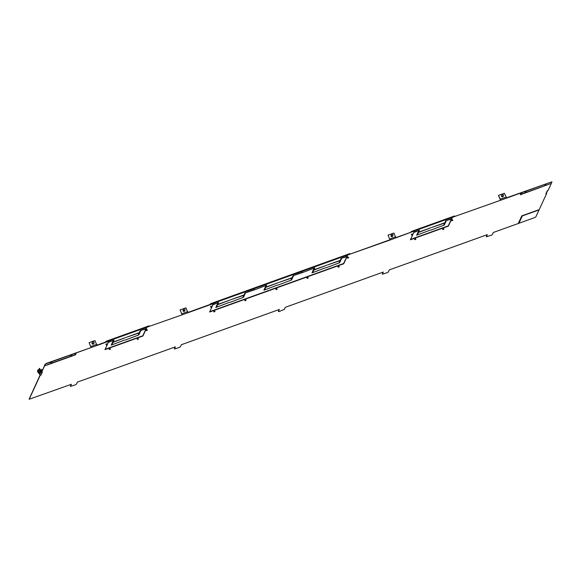 <?xml version="1.0" encoding="UTF-8"?>
<svg xmlns="http://www.w3.org/2000/svg" width="581" height="581" viewBox="0 0 581 581"><rect width="100%" height="100%" fill="white"/><g stroke="black" fill="none" stroke-linecap="round" stroke-linejoin="round"><path stroke-width="0.87" d="M451.793 220.78L451.422 220.032L452.062 219.531L452.846 220.257L451.793 220.78L452.846 220.257M411.762 235.182L411.392 234.433L412.031 233.932L412.815 234.659L411.762 235.182L412.815 234.659M442.925 229.64L442.555 228.892L443.194 228.391L443.978 229.117L442.925 229.64L443.978 229.117M414.856 239.742L414.485 238.987L415.117 238.486L415.902 239.219L414.856 239.742L415.902 239.219M146.347 330.662L145.976 329.914L146.615 329.412L147.4 330.139L146.347 330.662L147.4 330.139M106.316 345.063L105.945 344.315L106.584 343.814L107.369 344.548L106.316 345.063L107.369 344.548M137.479 339.522L137.109 338.774L137.748 338.273L138.532 339.006L137.479 339.522L138.532 339.006M109.41 349.624L109.039 348.876L109.671 348.375L110.455 349.101L109.41 349.624L110.455 349.101M347.685 258.233L347.315 257.485L347.954 256.984L348.738 257.717L347.685 258.233L348.738 257.717M210.947 307.422L210.576 306.674L211.215 306.172L212 306.906L210.947 307.422L212 306.906M338.295 267.282L337.924 266.534L338.563 266.033L339.348 266.759L338.295 267.282L339.348 266.759M307.233 278.459L306.862 277.703L307.502 277.202L308.286 277.936L307.233 278.459L308.286 277.936M276.171 289.636L275.793 288.88L276.433 288.379L277.217 289.113L276.171 289.636L277.217 289.113M245.102 300.805L244.732 300.057L245.371 299.556L246.155 300.29L245.102 300.805L246.155 300.29M214.04 311.982L213.67 311.234L214.302 310.733L215.093 311.467L214.04 311.982L215.093 311.467M38.702 369.792A1.758 0.588 70.2 0 1 38.847 369.639A1.758 0.588 70.2 0 1 39.777 370.576A1.758 0.588 70.2 0 1 40.038 372.951L39.101 373.292A1.758 0.588 70.2 0 1 38.862 373.249A1.758 0.588 70.2 0 1 38.687 373.118M37.7 370.373A1.758 0.588 70.2 0 1 37.75 370.155A1.758 0.588 70.2 0 1 37.91 369.981A1.758 0.588 70.2 0 1 38.84 370.91A1.758 0.588 70.2 0 1 39.101 373.292L39.806 374.658A0.879 0.784 24.8 0 0 40.96 375.13L39.886 375.515L29.144 399.074M38.528 371.121A1.467 0.494 -109.8 0 0 37.62 370.496A1.467 0.494 -109.8 0 0 37.968 372.327A1.467 0.494 -109.8 0 0 38.542 373.075A1.467 0.494 -109.8 0 0 38.927 372.603A1.467 0.494 -109.8 0 0 38.528 371.121M41.926 371.106L41.229 369.719L41.759 369.56L42.311 370.271M41.229 369.719L40.409 370.01M184.605 310.544A0.85 0.755 24.8 0 0 184.794 309.274A0.85 0.755 24.8 0 0 183.647 310.305A0.85 0.755 24.8 0 0 184.605 310.544M184.998 310.225A0.879 0.784 -155.2 0 1 183.545 310.588A0.879 0.784 -155.2 0 1 183.458 309.513M184.932 310.428L184.656 311.031A0.879 0.784 -155.2 0 1 183.262 311.191A0.879 0.784 -155.2 0 1 183.059 310.29L183.342 309.688M93.621 343.277A0.85 0.755 24.8 0 0 93.81 342.006A0.85 0.755 24.8 0 0 92.662 343.037A0.85 0.755 24.8 0 0 93.621 343.277M94.013 342.957A0.879 0.784 -155.2 0 1 92.561 343.32A0.879 0.784 -155.2 0 1 92.473 342.245M93.955 343.16L93.672 343.763A0.879 0.784 -155.2 0 1 92.074 343.022L92.357 342.42M392.959 235.414A0.879 0.784 -155.2 0 1 392.901 235.61L392.618 236.213A0.879 0.784 -155.2 0 1 391.02 235.479L391.303 234.877A0.879 0.784 -155.2 0 1 391.42 234.695M392.901 235.61A0.879 0.784 -155.2 0 1 391.507 235.777A0.879 0.784 -155.2 0 1 391.303 234.877M392.574 235.726A0.85 0.755 24.8 0 0 391.855 234.274A0.85 0.755 24.8 0 0 391.609 235.487A0.85 0.755 24.8 0 0 392.574 235.726M503.437 195.666A0.879 0.784 -155.2 0 1 503.378 195.87L503.102 196.472A0.879 0.784 -155.2 0 1 501.505 195.732L501.781 195.129A0.879 0.784 -155.2 0 1 501.897 194.955M503.378 195.87A0.879 0.784 -155.2 0 1 501.781 195.129M503.052 195.986A0.85 0.755 24.8 0 0 503.233 194.715A0.85 0.755 24.8 0 0 502.086 195.746A0.85 0.755 24.8 0 0 503.052 195.986M41.491 372.058A0.588 0.523 24.8 0 1 41.316 371.855L39.588 368.347L38.753 369.676M39.326 368.441L41.062 371.949A0.879 0.784 24.8 0 0 41.498 372.37M313.922 268.226L304.146 271.995L314.815 267.906L313.922 269.831L326.66 265.248L313.784 270.136L312.919 272.002L312.266 272.235L314.023 268.444M291.408 279.149L293.049 275.735M243.316 296.448L244.957 293.035M210.547 303.718L210.794 304.219L350.132 254.093L349.885 253.592L210.547 303.718L210.22 304.429M264.508 288.83L265.684 286.847M265.829 285.525L256.054 289.294L266.723 285.206L265.829 287.13L266.149 285.416M312.593 271.523L313.776 269.548M313.922 269.831L314.241 268.11M339.5 261.849L341.141 258.436M216.415 306.129L217.599 304.146M213.067 304.509L218.63 302.505L217.737 304.437L218.057 302.716M303.26 272.061L293.383 275.612M293.485 275.83L291.735 279.621L291.081 279.853L291.945 277.987L279.345 282.272L292.083 277.689L292.977 275.764L303.369 272.271M265.829 287.13L278.568 282.548L265.691 287.435L264.827 289.302L264.173 289.534L265.931 285.743M255.168 289.36L245.291 292.918M245.393 293.129L243.642 296.92L242.989 297.16L243.853 295.293L231.253 299.571L243.991 294.988L244.884 293.064L255.277 289.578M346.777 256.657L341.475 258.313M341.577 258.53L339.827 262.321L339.173 262.554L340.038 260.687L327.437 264.972L340.175 260.39L341.069 258.458L346.915 256.359M217.737 302.832L212.929 304.807M217.737 304.437L230.475 299.854L217.599 304.734L216.735 306.601L216.088 306.833L217.839 303.042M326.13 267.797L339.653 262.685L326.13 267.797M311.961 272.896L325.491 267.776L311.961 272.896M278.038 285.097L291.568 279.984L278.038 285.097M263.868 290.195L277.398 285.082L263.868 290.195M229.945 302.403L243.475 297.283L229.945 302.403M215.776 307.494L229.306 302.381L215.776 307.494M339.573 261.82L339.827 262.321M313.537 269.635L313.784 270.136M312.672 271.501L312.919 272.002M291.488 279.12L291.735 279.621M265.444 286.934L265.691 287.435M264.58 288.801L264.827 289.302M243.395 296.419L243.642 296.92M217.352 304.233L217.599 304.734M216.488 306.1L216.735 306.601M70.962 356.175L74.993 354.73L75.632 353.342L76.278 353.11L75.501 354.795L45.086 365.739L50.685 363.474L51.324 362.086L51.978 361.854L51.331 363.241L70.308 356.414L71.601 354.795L70.962 356.175L71.318 354.897M51.331 363.241L51.687 361.956M50.707 363.423L51.317 363.198M70.337 356.356L70.94 356.138M75.014 354.679L75.995 353.212M521.07 194.25L525.101 192.798L525.74 191.418L526.393 191.185L525.747 192.565L544.724 185.738L546.017 184.119L545.377 185.506L550.839 183.545L520.285 194.788L521.063 193.103L521.709 192.863L521.07 194.25L521.426 192.972M520.445 194.432L521.055 194.214M525.122 192.747L525.732 192.529M544.753 185.688L545.356 185.47M545.377 185.506L545.733 184.228M525.747 192.565L526.103 191.287M389.967 239.764L347.532 255.03L390.091 240.018L388.028 235.145L390.091 240.018L414.209 231.042L395.973 237.607M410.564 239.43L448.234 225.878L452.163 217.388L500.575 200.271L452.163 217.388M551.819 181.838L506.45 197.86M546.663 193.502L545.879 193.778L546.046 193.422L546.663 193.502L535.835 216.895L534.883 217.534L493.291 232.494L492.347 234.542L491.395 235.189L486.355 236.801L487.314 234.644L389.314 269.904L388.362 271.952L387.418 272.591L382.378 274.21L383.329 272.053L285.329 307.313L284.385 309.361L279.018 311.59L278.401 311.51L279.352 309.462L181.352 344.722L180.4 346.763L179.456 347.409L174.416 349.028L175.368 346.872L77.367 382.124L76.416 384.172L75.472 384.818L70.432 386.43L71.39 384.281L29.173 399.27L40.009 375.769M487.023 234.753L486.326 236.612M383.046 272.155L382.342 274.021M279.062 309.564L278.364 311.431M175.084 346.973L174.38 348.832M71.1 384.382L70.403 386.242M39.886 375.515L40.692 375.173M45.165 364.105L41.541 372.457L45.289 364.36L46.24 363.721L91.144 347.561L46.117 363.466L45.289 364.36M107.347 344.504L108.763 340.931L97.027 345.15M105.125 349.312L142.788 335.767L146.717 327.277L182.129 314.829L146.717 327.277M211.978 306.862L213.394 303.289L188.012 312.418M209.756 311.67L343.603 263.52L347.532 255.03M518.521 222.922L522.152 215.74M347.656 255.284L343.727 263.774L209.588 312.026L211.854 307.138M182.006 314.582L180.066 309.956L182.129 314.829L213.517 303.536M146.84 327.524L142.911 336.014L104.958 349.668L107.224 344.773M91.021 347.315L89.082 342.688L91.144 347.561L108.887 341.178M41.541 372.457L42.326 372.174L40.96 375.13M547.302 190.713L546.046 193.422A0.879 0.784 24.8 0 0 546.474 193.037L547.716 190.365A0.879 0.784 -155.2 0 1 547.302 190.713L548.195 190.19L551.943 182.093L551.325 182.013L506.421 198.165L506.218 197.053L500.372 199.16L500.575 200.271L506.421 198.165M452.287 217.643L448.358 226.132L410.404 239.786L412.67 234.891M412.793 234.622L414.333 231.296M538.543 210.097L522.297 215.936L519.007 223.046L518.361 223.278L521.789 215.871L538.442 209.879M145.969 328.897L140.66 330.553M111.777 343.763L112.961 341.788M108.436 342.144L113.999 340.146L113.106 342.071L113.426 340.357M106.163 341.868L149.317 326.34L149.07 325.839L105.916 341.359L105.582 342.071M138.685 334.09L140.326 330.676M138.757 334.06L139.004 334.562L138.358 334.794L139.222 332.928L126.622 337.212L139.36 332.63L140.253 330.698L146.107 328.599M113.106 340.466L108.298 342.449M113.106 342.071L125.845 337.488L112.968 342.376L112.104 344.242L111.45 344.475L113.208 340.684M140.762 330.771L139.004 334.562M111.145 345.136L124.675 340.023L111.145 345.136M125.314 340.038L138.837 334.925L125.314 340.038M112.721 341.875L112.968 342.376M111.857 343.741L112.104 344.242M106.163 341.86L105.916 341.359M451.408 219.015L446.106 220.671M417.223 233.882L418.407 231.899M413.883 232.262L419.446 230.265L418.552 232.189L418.865 230.468M411.363 231.478L411.609 231.979L454.763 216.452L454.516 215.95L411.363 231.478L411.028 232.189M444.131 224.201L445.772 220.787M444.204 224.179L444.45 224.68L443.804 224.912L444.668 223.046L432.068 227.324L444.806 222.741L445.7 220.816L451.553 218.71M418.552 230.584L413.745 232.56M418.552 232.189L431.291 227.607L418.414 232.487L417.55 234.354L416.897 234.593L418.654 230.795M446.208 220.882L444.45 224.68M416.592 235.254L430.122 230.134L416.592 235.254M430.761 230.156L444.283 225.036L430.761 230.156M418.167 231.986L418.414 232.487M417.303 233.852L417.55 234.354M395.944 237.912L393.882 233.039L388.028 235.145M500.452 200.017L498.454 195.521L500.372 199.16M506.218 197.053L504.359 193.291L498.513 195.398M187.975 312.723L185.913 307.857L180.066 309.956M96.991 345.455L94.935 340.589L89.082 342.688M41.629 372.428A0.879 0.784 24.8 0 0 42.21 372.414L42.13 372.247M41.062 371.949L39.806 374.658M395.734 236.801L389.887 238.9M181.926 313.718L187.772 311.612M90.941 346.45L96.787 344.344M41.193 371.6L41.803 371.382M38.847 369.639L37.91 369.981"/></g></svg>
